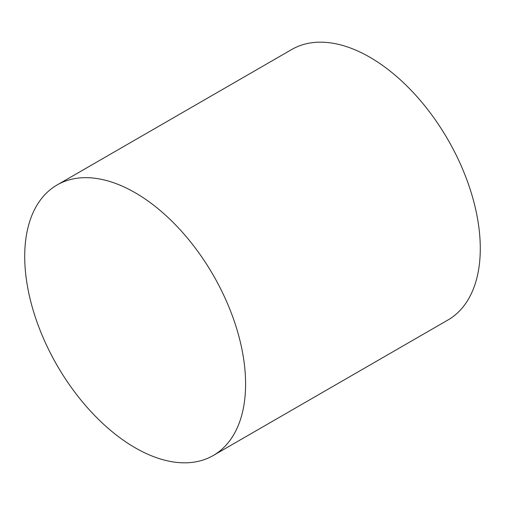 <?xml version="1.0" encoding="UTF-8"?>
<svg xmlns="http://www.w3.org/2000/svg" width="505" height="505" viewBox="0 0 505 505"><rect width="100%" height="100%" fill="white"/><g stroke="black" fill="none" stroke-linecap="round" stroke-linejoin="round"><path stroke-width="0.76" d="M135.157 192.721A156.184 90.174 60 0 1 237.192 330.352A156.184 90.174 60 0 1 213.249 455.51A156.184 90.174 60 0 1 135.157 447.771A156.184 90.174 60 0 1 33.122 310.139A156.184 90.174 60 0 1 57.065 184.988A156.184 90.174 60 0 1 135.157 192.721M57.065 184.988L291.751 49.49A156.184 90.174 60 0 1 369.843 57.229A156.184 90.174 60 0 1 471.878 194.861A156.184 90.174 60 0 1 447.935 320.012L213.249 455.51"/></g></svg>
